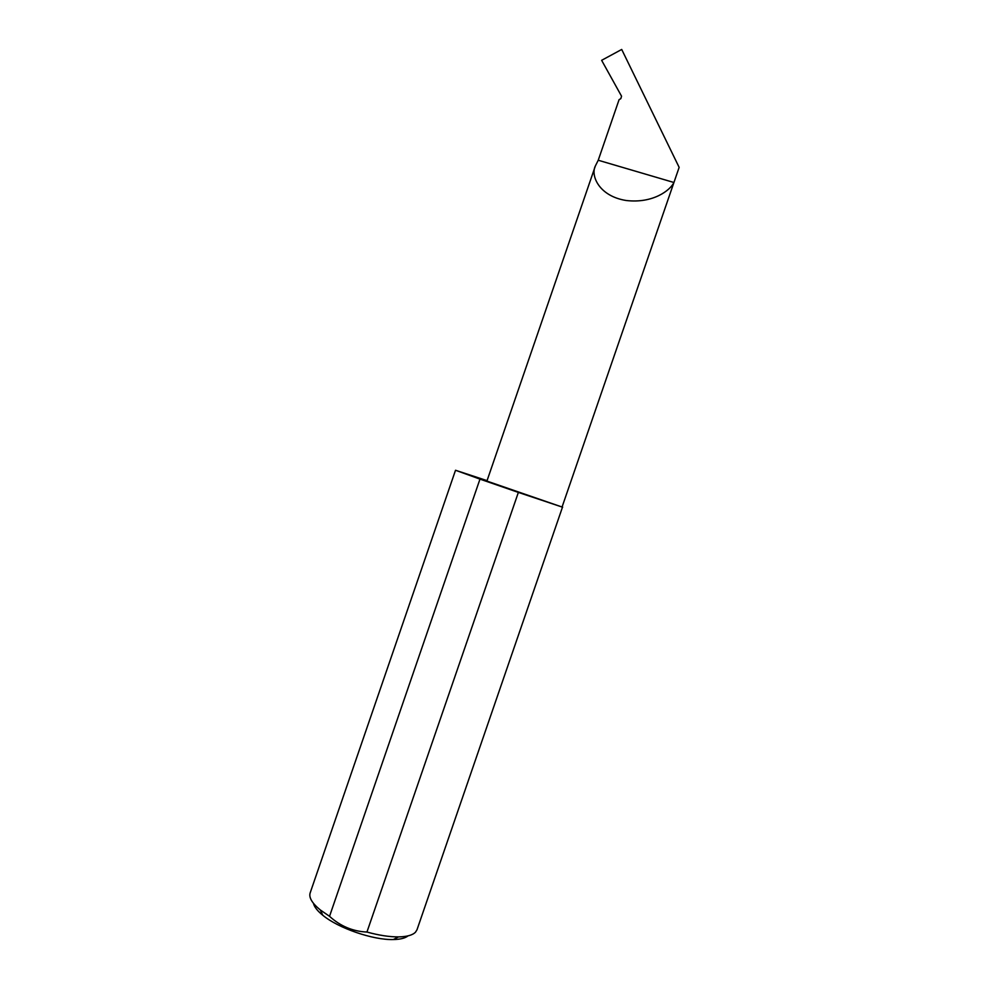 <?xml version="1.0" encoding="UTF-8"?>
<svg xmlns="http://www.w3.org/2000/svg" width="989" height="989" viewBox="0 0 989 989"><rect width="100%" height="100%" fill="white"/><g stroke="black" fill="none" stroke-linecap="round" stroke-linejoin="round"><path stroke-width="1.48" d="M673.929 182.495C670.307 190.209 653.136 203.672 626.235 200.507C598.988 196.255 590.384 175.51 595.378 165.929L598.234 160.243L619.089 99.654L620.808 98.665L621.549 96.205L601.633 60.317L621.71 49.45L679.146 167.364L673.929 182.495L598.234 160.243M487.07 480.642L455.521 470.257L310.15 892.943C308.716 897.555 312.091 903.229 320.3 909.954L329.535 916.309C340.327 926.161 352.789 931.415 366.944 932.046L518.36 492.411L562.061 507.023L486.909 481.087L595.378 165.929M408.037 935.878C405.169 938.19 400.273 939.414 393.313 939.55C373.174 940.18 338.263 928.164 322.785 915.258C317.382 910.881 314.267 906.888 313.439 903.303M366.944 932.046C378.923 935.334 389.456 936.954 398.542 936.892C406.936 936.744 412.598 935.161 415.504 932.17L417.012 929.734L562.518 507.06M679.146 167.364L562.061 507.023L562.679 507.159M329.535 916.309L479.974 479.121L455.521 470.257M518.36 492.411L479.974 479.121M393.313 939.55L398.542 936.892M322.785 915.258L320.3 909.954"/></g></svg>

